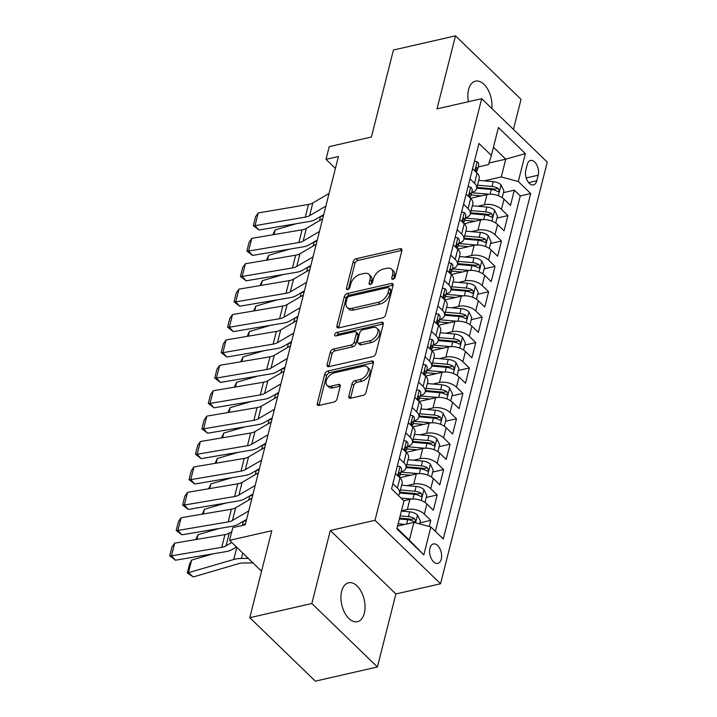 <?xml version="1.0" encoding="UTF-8"?>
<svg xmlns="http://www.w3.org/2000/svg" width="717" height="717" viewBox="0 0 717 717"><rect width="100%" height="100%" fill="white"/><g stroke="black" fill="none" stroke-linecap="round" stroke-linejoin="round"><path stroke-width="1.08" d="M393.024 279.263A2.142 1.309 -45.9 0 0 395.175 277.12L401.878 250.636A3.056 1.873 -45.9 0 0 401.565 248.996A3.056 1.873 -45.9 0 0 400.068 248.7L356.215 258.712A3.056 1.873 -45.9 0 0 353.149 261.759L346.445 288.252A2.142 1.309 -45.9 0 0 346.661 289.399A2.142 1.309 -45.9 0 0 347.709 289.605A2.142 1.309 -45.9 0 0 349.851 287.472L350.721 284.04A9.787 5.987 -45.9 0 1 360.534 274.288L364.191 273.455A9.787 5.987 -45.9 0 1 368.977 274.396A9.787 5.987 -45.9 0 1 369.972 279.648L369.103 283.081A2.142 1.309 -45.9 0 0 369.318 284.228A2.142 1.309 -45.9 0 0 370.366 284.434A2.142 1.309 -45.9 0 0 372.508 282.301L373.378 278.868A9.787 5.987 -45.9 0 1 383.192 269.108L386.848 268.275A9.787 5.987 -45.9 0 1 391.643 269.225A9.787 5.987 -45.9 0 1 392.629 274.477L391.76 277.9A2.142 1.309 -45.9 0 0 391.975 279.056A2.142 1.309 -45.9 0 0 393.024 279.263M364.317 613.214A19.951 11.508 77.1 0 0 361.386 591.919A19.951 11.508 77.1 0 0 348.534 582.787A19.951 11.508 77.1 0 0 341.642 591.256A19.951 11.508 77.1 0 0 344.572 612.551A19.951 11.508 77.1 0 0 357.416 621.684A19.951 11.508 77.1 0 0 364.317 613.214M491.808 108.464A19.951 11.508 77.1 0 0 487.497 88.818A19.951 11.508 77.1 0 0 475.47 81.155A19.951 11.508 77.1 0 0 468.568 89.625A19.951 11.508 77.1 0 0 468.398 101.706M441.269 559.152A9.975 5.754 77.1 0 0 439.808 548.505A9.975 5.754 77.1 0 0 433.382 543.943A9.975 5.754 77.1 0 0 429.931 548.173A9.975 5.754 77.1 0 0 431.401 558.821A9.975 5.754 77.1 0 0 437.818 563.392A9.975 5.754 77.1 0 0 441.269 559.152M348.829 396.286A3.056 1.873 -45.9 0 0 349.143 397.935A3.056 1.873 -45.9 0 0 350.64 398.231L362.945 395.417A3.056 1.873 -45.9 0 0 366.011 392.369L373.458 362.954A3.056 1.873 -45.9 0 0 373.145 361.305A3.056 1.873 -45.9 0 0 371.648 361.01L327.794 371.03A3.056 1.873 -45.9 0 0 324.729 374.077L317.281 403.492A3.056 1.873 -45.9 0 0 317.586 405.132A3.056 1.873 -45.9 0 0 319.083 405.428L333.952 402.04A3.056 1.873 -45.9 0 0 337.017 398.984L340.199 386.4A3.056 1.873 -45.9 0 0 339.894 384.76A3.056 1.873 -45.9 0 0 338.397 384.464L331.03 386.14A8.183 5.001 -45.9 0 1 327.024 385.352A8.183 5.001 -45.9 0 1 327.275 378.406A8.183 5.001 -45.9 0 1 334.4 372.804L363.277 366.217A8.183 5.001 -45.9 0 1 367.274 367.005A8.183 5.001 -45.9 0 1 367.023 373.951A8.183 5.001 -45.9 0 1 359.898 379.553L355.085 380.646A3.056 1.873 -45.9 0 0 352.02 383.703L348.829 396.286L350.604 398.007A3.056 1.873 -45.9 0 0 350.559 398.249M513.435 129.401L521.044 99.313L455.483 35.85L393.427 50.02L371.415 137.01L329.22 146.644L326.011 159.344L338.415 156.512L245.223 524.799L232.819 527.631L229.601 540.331L261.544 571.243M311.841 603.526L377.402 666.98L395.883 593.963L330.322 530.499L311.841 603.526L249.785 617.687L271.797 530.697L229.601 540.331M330.322 530.499L375 520.3L481.69 98.668L547.25 162.132L440.561 583.763L375 520.3M455.483 35.85L437.012 108.876L481.69 98.668M382.564 317.882A3.056 1.873 -45.9 0 0 385.629 314.835L393.077 285.411A3.056 1.873 -45.9 0 0 392.764 283.771A3.056 1.873 -45.9 0 0 391.267 283.475L347.413 293.486A3.056 1.873 -45.9 0 0 344.348 296.542L336.9 325.957A3.056 1.873 -45.9 0 0 337.214 327.597A3.056 1.873 -45.9 0 0 338.711 327.893L382.564 317.882M383.263 324.183L375.825 353.598A3.056 1.873 -45.9 0 1 372.75 356.654L328.897 366.665A3.056 1.873 -45.9 0 1 327.4 366.369A3.056 1.873 -45.9 0 1 327.095 364.729L330.277 352.137A3.056 1.873 -45.9 0 1 333.342 349.089L351.133 345.029A3.056 1.873 -45.9 0 0 354.198 341.973L356.313 333.62A3.056 1.873 -45.9 0 0 355.999 331.98A3.056 1.873 -45.9 0 0 354.503 331.684L335.986 335.915A2.142 1.309 -45.9 0 1 334.938 335.708A2.142 1.309 -45.9 0 1 335.009 333.889A2.142 1.309 -45.9 0 1 336.873 332.428L381.462 322.247A3.056 1.873 -45.9 0 1 382.959 322.542A3.056 1.873 -45.9 0 1 383.263 324.183M377.402 666.98L315.346 681.15L249.785 617.687M429.232 526.52L430.783 520.363L419.848 522.863M401.43 510.854L407.301 509.509A12.467 6.749 14.2 0 1 424.321 514.107L426.884 503.943L433.355 510.208L437.209 494.963L426.274 497.464M407.095 485.624L413.727 484.109A12.467 6.749 14.2 0 1 430.747 488.707L433.319 478.544L439.781 484.809L443.635 469.572L432.701 472.064M413.521 460.224L420.153 458.71A12.467 6.749 14.2 0 1 437.173 463.307L439.745 453.144L446.207 459.409L450.07 444.173L439.136 446.664M419.947 434.825L426.579 433.319A12.467 6.749 14.2 0 1 443.599 437.908L446.171 427.753L452.633 434.009L456.496 418.773L445.562 421.264M426.382 409.434L433.005 407.919A12.467 6.749 14.2 0 1 450.025 412.508L452.597 402.354L459.059 408.609L462.922 393.373L451.988 395.865M432.808 384.034L439.44 382.519A12.467 6.749 14.2 0 1 456.451 387.108L459.023 376.954L465.494 383.21L469.348 367.973L458.414 370.465M439.234 358.634L445.866 357.12A12.467 6.749 14.2 0 1 462.877 361.709L465.45 351.554L471.92 357.81L475.774 342.574L464.84 345.065M445.66 333.235L452.293 331.72A12.467 6.749 14.2 0 1 469.303 336.309L471.876 326.154L478.347 332.41L482.2 317.174L471.266 319.665M452.086 307.835L458.719 306.32A12.467 6.749 14.2 0 1 475.729 310.909L478.302 300.755L484.773 307.01L488.627 291.774L477.692 294.266M458.513 282.435L465.145 280.921A12.467 6.749 14.2 0 1 482.165 285.509L484.728 275.355L491.199 281.611L495.053 266.374L484.118 268.866M464.939 257.036L471.571 255.521A12.467 6.749 14.2 0 1 488.591 260.11L491.154 249.955L497.625 256.211L501.479 240.975L490.545 243.475M471.365 231.636L477.997 230.121A12.467 6.749 14.2 0 1 495.017 234.719L497.589 224.555L504.051 230.811L507.905 215.575L501.443 209.319A12.467 6.749 -165.8 0 0 484.423 204.721L477.791 206.236M496.971 218.076L507.905 215.575M426.884 503.943A12.467 6.749 -165.8 0 0 409.873 499.355L403.796 500.744M433.319 478.544A12.467 6.749 -165.8 0 0 416.299 473.955L399.799 477.719M439.745 453.144A12.467 6.749 -165.8 0 0 422.725 448.555L406.225 452.319M446.171 427.753A12.467 6.749 -165.8 0 0 429.151 423.155L412.651 426.92M452.597 402.354A12.467 6.749 -165.8 0 0 435.577 397.756L419.078 401.52M459.023 376.954A12.467 6.749 -165.8 0 0 442.004 372.356L425.504 376.12M465.45 351.554A12.467 6.749 -165.8 0 0 448.43 346.956L431.93 350.73M471.876 326.154A12.467 6.749 -165.8 0 0 454.865 321.557L438.356 325.33M478.302 300.755A12.467 6.749 -165.8 0 0 461.291 296.157L444.782 299.93M484.728 275.355A12.467 6.749 -165.8 0 0 467.717 270.757L451.208 274.53M491.154 249.955A12.467 6.749 -165.8 0 0 474.143 245.357L457.634 249.131M497.589 224.555A12.467 6.749 -165.8 0 0 480.569 219.958L464.06 223.731M527.219 164.56L525.803 170.153A9.662 5.575 77.1 0 0 527.228 180.469A9.662 5.575 77.1 0 0 533.448 184.887A9.662 5.575 77.1 0 0 536.791 180.783L538.207 175.199A9.662 5.575 77.1 0 0 536.782 164.883A9.662 5.575 77.1 0 0 530.562 160.465A9.662 5.575 77.1 0 0 527.219 164.56M397.039 528.214L409.371 540.152L413.87 522.37L430.89 526.968L443.285 538.969L530.697 193.545L518.292 181.535L501.282 176.947L484.217 180.836M430.89 526.968L423.819 554.904L396.886 528.832L403.958 500.896L391.554 488.886L478.956 143.463L491.36 155.464L498.432 127.527L525.364 153.599L518.292 181.535M435.398 531.333L520.273 195.92L514.34 190.175L510.477 205.412L504.015 199.156A12.467 6.749 -165.8 0 0 486.995 194.558L470.495 198.331M471.723 192.362A12.467 6.749 -165.8 0 0 476.662 188.571A12.467 6.749 -165.8 0 0 474.511 183.247L469.993 178.874M476.662 188.571L479.234 178.408A12.467 6.749 -165.8 0 0 477.083 173.084L472.566 168.719M392.871 483.67L397.388 488.035A12.467 6.749 14.2 0 1 399.539 493.359A12.467 6.749 14.2 0 1 398.267 495.393M399.539 493.359L402.112 483.204A12.467 6.749 -165.8 0 0 399.952 477.881L395.443 473.507M399.297 458.271L403.814 462.635A12.467 6.749 14.2 0 1 405.965 467.959A12.467 6.749 14.2 0 1 401.027 471.75M405.965 467.959L408.538 457.805A12.467 6.749 -165.8 0 0 406.378 452.481L401.87 448.107M405.723 432.871L410.241 437.236A12.467 6.749 14.2 0 1 412.392 442.559A12.467 6.749 14.2 0 1 407.453 446.35M412.392 442.559L414.964 432.405A12.467 6.749 -165.8 0 0 412.813 427.081L408.296 422.707M412.15 407.471L416.667 411.836A12.467 6.749 14.2 0 1 418.827 417.16A12.467 6.749 14.2 0 1 413.879 420.951M418.827 417.16L421.39 407.005A12.467 6.749 -165.8 0 0 419.239 401.681L414.722 397.308M418.576 382.071L423.093 386.436A12.467 6.749 14.2 0 1 425.253 391.769A12.467 6.749 14.2 0 1 420.305 395.551M425.253 391.769L427.816 381.605A12.467 6.749 -165.8 0 0 425.665 376.282L421.148 371.908M425.011 356.672L429.519 361.036A12.467 6.749 14.2 0 1 431.679 366.369A12.467 6.749 14.2 0 1 426.732 370.151M431.679 366.369L434.251 356.206A12.467 6.749 -165.8 0 0 432.091 350.882L427.574 346.508M431.437 331.272L435.945 335.637A12.467 6.749 14.2 0 1 438.105 340.969A12.467 6.749 14.2 0 1 433.158 344.752M438.105 340.969L440.677 330.806A12.467 6.749 -165.8 0 0 438.517 325.482L434 321.117M437.863 305.872L442.371 310.246A12.467 6.749 14.2 0 1 444.531 315.57A12.467 6.749 14.2 0 1 439.584 319.361M444.531 315.57L447.103 305.406A12.467 6.749 -165.8 0 0 444.943 300.082L440.435 295.718M444.289 280.472L448.797 284.846A12.467 6.749 14.2 0 1 450.957 290.17A12.467 6.749 14.2 0 1 446.01 293.961M450.957 290.17L453.529 280.006A12.467 6.749 -165.8 0 0 451.369 274.683L446.861 270.318M450.715 255.073L455.223 259.446A12.467 6.749 14.2 0 1 457.383 264.77A12.467 6.749 14.2 0 1 452.436 268.561M457.383 264.77L459.956 254.607A12.467 6.749 -165.8 0 0 457.796 249.283L453.287 244.918M457.141 229.673L461.658 234.047A12.467 6.749 14.2 0 1 463.809 239.37A12.467 6.749 14.2 0 1 458.871 243.162M463.809 239.37L466.382 229.207A12.467 6.749 -165.8 0 0 464.222 223.883L459.714 219.519M463.567 204.273L468.084 208.647A12.467 6.749 14.2 0 1 470.235 213.971A12.467 6.749 14.2 0 1 465.297 217.762M470.235 213.971L472.808 203.807A12.467 6.749 -165.8 0 0 470.648 198.484L466.14 194.119M495.017 234.719L501.479 240.975M488.591 260.11L495.053 266.374M482.165 285.509L488.627 291.774M475.729 310.909L482.2 317.174M469.303 336.309L475.774 342.574M462.877 361.709L469.348 367.973M456.451 387.108L462.922 393.373M450.025 412.508L456.496 418.773M443.599 437.908L450.07 444.173M437.173 463.307L443.635 469.572M430.747 488.707L437.209 494.963M424.321 514.107L430.783 520.363M413.87 522.37L397.577 526.09M501.282 176.947L505.772 159.165L493.448 147.227M489.021 162.992L505.772 159.165L525.364 153.599M478.149 166.962L488.519 164.596L491.36 155.464M395.883 593.963L440.561 583.763M326.011 159.344L335.404 168.432M503.406 192.676L514.34 190.175M520.273 195.92L530.697 193.545M423.819 554.904L409.371 540.152M393.696 278.985L394.404 276.188A9.787 5.987 -45.9 0 0 393.409 270.936L391.643 269.225M368.977 274.396L370.752 276.108A9.787 5.987 -45.9 0 1 371.738 281.36L371.03 284.165M401.923 250.394A3.056 1.873 -45.9 0 0 401.843 250.412L357.989 260.423A3.056 1.873 -45.9 0 0 354.915 263.48L348.372 289.336M393.122 285.178A3.056 1.873 -45.9 0 0 393.041 285.196L349.188 295.207A3.056 1.873 -45.9 0 0 346.114 298.254L338.675 327.669A3.056 1.873 -45.9 0 0 338.621 327.911M388.972 288.933A2.142 1.309 -45.9 0 0 388.757 287.786A2.142 1.309 -45.9 0 0 387.709 287.58L349.206 296.372A2.142 1.309 -45.9 0 0 347.064 298.505L346.15 302.117A9.787 5.987 -45.9 0 0 347.136 307.369A9.787 5.987 -45.9 0 0 351.922 308.319L378.235 302.305A9.787 5.987 -45.9 0 0 388.058 292.554L388.972 288.933L390.738 290.654A2.142 1.309 -45.9 0 0 390.523 289.498L388.757 287.786M347.136 307.369L348.91 309.09A9.787 5.987 -45.9 0 0 353.696 310.031L351.922 308.319M390.738 290.654L389.824 294.266A9.787 5.987 -45.9 0 1 380.01 304.026L353.696 310.031M355.999 331.98L357.774 333.701A3.056 1.873 -45.9 0 1 358.079 335.341L355.973 343.694A3.056 1.873 -45.9 0 1 352.898 346.741L335.117 350.801A3.056 1.873 -45.9 0 0 332.052 353.848L328.861 366.441A3.056 1.873 -45.9 0 0 328.816 366.683M383.317 323.941A3.056 1.873 -45.9 0 0 383.228 323.959L338.648 334.14A2.142 1.309 -45.9 0 0 336.694 335.753M369.587 340.808A8.183 5.001 -45.9 0 0 376.712 335.215A8.183 5.001 -45.9 0 0 376.963 328.261A8.183 5.001 -45.9 0 0 372.965 327.472L362.793 329.793A3.056 1.873 -45.9 0 0 359.719 332.849L357.613 341.193A3.056 1.873 -45.9 0 0 357.917 342.843A3.056 1.873 -45.9 0 0 359.414 343.138L369.587 340.808L371.361 342.529A8.183 5.001 -45.9 0 0 378.486 336.927A8.183 5.001 -45.9 0 0 378.737 329.981L376.963 328.261M357.917 342.843L359.692 344.554A3.056 1.873 -45.9 0 0 361.189 344.85L359.414 343.138M371.361 342.529L361.189 344.85M367.274 367.005L369.049 368.717A8.183 5.001 -45.9 0 1 368.798 375.672A8.183 5.001 -45.9 0 1 361.673 381.265L356.86 382.367A3.056 1.873 -45.9 0 0 353.795 385.414L350.604 398.007M327.024 385.352L328.798 387.072A8.183 5.001 -45.9 0 0 332.796 387.861L331.03 386.14M340.252 386.158A3.056 1.873 -45.9 0 0 340.172 386.176L332.796 387.861M373.503 362.712A3.056 1.873 -45.9 0 0 373.423 362.73L329.569 372.741A3.056 1.873 -45.9 0 0 326.495 375.789L319.056 405.213A3.056 1.873 -45.9 0 0 319.002 405.446M502.142 197.659L503.89 190.749L500.986 184.78A8.263 4.472 -165.8 0 0 493.26 181.625L478.741 180.352M272.899 234.773L275.176 229.888L296.255 223.704M320.185 216.686L320.526 216.588A23.374 12.664 14.2 0 1 323.376 215.942M489.128 194.244L471.634 192.712M481.394 195.84L471.069 194.934M476.751 188.23L491.262 189.503A8.263 4.472 14.2 0 1 497.356 191.43L498.396 191.681L499.131 190.704L498.127 188.383A8.263 4.472 -165.8 0 0 492.032 186.456L477.522 185.183M476.957 187.406L492.642 188.777A4.203 2.276 14.2 0 1 494.56 189.198L498.127 188.383M275.176 229.888L273.993 234.584M325.868 206.129L309.592 215.656A15.586 8.443 14.2 0 1 305.299 217.117L255.019 225.649L258.989 230.023L309.269 221.499A23.374 12.664 -165.8 0 0 315.713 219.303L323.717 214.616M474.466 161.2L477.244 161.791A8.263 4.472 14.2 0 1 478.589 165.233L477.361 170.063A8.263 4.472 -165.8 0 0 477.047 167.975L476.473 167.626M329.076 193.429L312.809 202.956A15.586 8.443 14.2 0 1 308.507 204.426L258.228 212.949L255.019 225.649L253.307 225.631L255.557 216.74L258.228 212.949M476.464 171.453L476.509 171.426A8.263 4.472 -165.8 0 0 477.361 170.063M475.936 168.226L477.047 167.975C475.828 167.572 475.568 168.594 476.276 171.022A8.263 4.472 14.2 0 1 476.662 172.68M258.989 230.023L253.307 225.631M495.716 223.059L497.464 216.149L494.56 210.18A8.263 4.472 -165.8 0 0 486.834 207.025L472.315 205.752M266.464 260.172L268.75 255.288L289.829 249.104M313.759 242.086L314.1 241.988A23.374 12.664 14.2 0 1 316.95 241.342M482.702 219.644L465.208 218.111M474.968 221.239L464.643 220.334M470.325 213.63L484.835 214.903A8.263 4.472 14.2 0 1 490.93 216.83L491.97 217.081L492.704 216.104L491.701 213.783A8.263 4.472 -165.8 0 0 485.606 211.856L471.096 210.583M470.531 212.806L486.216 214.177A4.203 2.276 14.2 0 1 488.134 214.598L491.701 213.783M268.75 255.288L267.566 259.984M489.29 248.449L491.037 241.548L488.134 235.57A8.263 4.472 -165.8 0 0 480.408 232.425L465.889 231.152M260.038 285.572L262.323 280.688L283.403 274.503M307.324 267.486L307.665 267.387A23.374 12.664 14.2 0 1 310.524 266.742M476.267 245.044L458.781 243.511M468.542 246.639L458.217 245.734M463.899 239.03L478.409 240.303A8.263 4.472 14.2 0 1 484.504 242.229L485.534 242.48L486.278 241.504L485.275 239.182A8.263 4.472 -165.8 0 0 479.18 237.255L464.67 235.983M464.105 238.205L479.79 239.577A4.203 2.276 14.2 0 1 481.707 239.998L485.275 239.182M262.323 280.688L261.14 285.384M482.864 273.849L484.611 266.948L481.707 260.97A8.263 4.472 -165.8 0 0 473.973 257.824L459.463 256.552M253.612 310.972L255.897 306.087L276.977 299.903M300.898 292.886L301.239 292.787A23.374 12.664 14.2 0 1 304.098 292.142M469.841 270.443L452.346 268.911M462.115 272.039L451.791 271.134M457.473 264.43L471.983 265.702A8.263 4.472 14.2 0 1 478.078 267.629L479.108 267.88L479.852 266.903L478.848 264.582A8.263 4.472 -165.8 0 0 472.754 262.655L458.244 261.382M457.679 263.605L473.363 264.976A4.203 2.276 14.2 0 1 475.281 265.398L478.848 264.582M255.897 306.087L254.714 310.784M476.429 299.249L478.185 292.339L475.281 286.37A8.263 4.472 -165.8 0 0 467.547 283.224L453.036 281.951M247.186 336.363L249.471 331.487L270.551 325.303M294.472 318.285L294.812 318.187A23.374 12.664 14.2 0 1 297.672 317.541M463.415 295.843L445.92 294.311M455.689 297.438L445.365 296.533M451.047 289.829L465.557 291.102A8.263 4.472 14.2 0 1 471.652 293.029L472.682 293.28L473.426 292.303L472.422 289.982A8.263 4.472 -165.8 0 0 466.328 288.055L451.818 286.782M451.253 288.996L466.937 290.376A4.203 2.276 14.2 0 1 468.855 290.797L472.422 289.982M249.471 331.487L248.279 336.183M319.432 231.528L303.166 241.055A15.586 8.443 14.2 0 1 298.872 242.516L248.584 251.049L252.554 255.422L302.843 246.899A23.374 12.664 -165.8 0 0 309.287 244.703L317.29 240.016M468.04 186.599L470.818 187.191A8.263 4.472 14.2 0 1 472.153 190.632L470.935 195.463A8.263 4.472 -165.8 0 0 470.621 193.375L470.047 193.025M322.65 218.828L306.383 228.356A15.586 8.443 14.2 0 1 302.081 229.816L251.801 238.349L248.584 251.049L246.872 251.031L249.122 242.14L251.801 238.349M470.038 196.852L470.083 196.816A8.263 4.472 -165.8 0 0 470.935 195.463M469.51 193.626L470.621 193.375C469.402 192.972 469.142 193.993 469.85 196.422A8.263 4.472 14.2 0 1 470.235 198.08M252.554 255.422L246.872 251.031M313.006 256.919L296.739 266.455A15.586 8.443 14.2 0 1 292.446 267.916L242.158 276.448L246.128 280.822L296.417 272.299A23.374 12.664 -165.8 0 0 302.861 270.103L310.864 265.415M461.614 211.999L464.392 212.59A8.263 4.472 14.2 0 1 465.727 216.032L464.508 220.863A8.263 4.472 -165.8 0 0 464.195 218.775L463.621 218.425M316.224 244.228L299.957 253.755A15.586 8.443 14.2 0 1 295.655 255.216L245.375 263.748L242.158 276.448L240.446 276.43L242.696 267.54L245.375 263.748M463.612 222.252L463.648 222.216A8.263 4.472 -165.8 0 0 464.508 220.863M463.083 219.026L464.195 218.775C462.976 218.371 462.716 219.393 463.424 221.822A8.263 4.472 14.2 0 1 463.809 223.48M246.128 280.822L240.446 276.43M306.58 282.319L290.313 291.855A15.586 8.443 14.2 0 1 286.011 293.316L235.732 301.848L239.702 306.222L289.982 297.698A23.374 12.664 -165.8 0 0 296.435 295.503L304.438 290.815M455.187 237.399L457.966 237.99A8.263 4.472 14.2 0 1 459.301 241.432L458.082 246.263A8.263 4.472 -165.8 0 0 457.769 244.174L457.195 243.825M309.798 269.619L293.531 279.155A15.586 8.443 14.2 0 1 289.229 280.616L238.949 289.148L235.732 301.848L234.02 301.83L236.269 292.939L238.949 289.148M457.186 247.652L457.222 247.616A8.263 4.472 -165.8 0 0 458.082 246.263M456.657 244.425L457.769 244.174C456.55 243.771 456.29 244.793 456.989 247.222A8.263 4.472 14.2 0 1 457.383 248.88M239.702 306.222L234.02 301.83M300.154 307.718L283.887 317.255A15.586 8.443 14.2 0 1 279.585 318.715L229.306 327.248L233.276 331.621L283.556 323.098A23.374 12.664 -165.8 0 0 290.009 320.902L298.003 316.215M448.761 262.798L451.531 263.39A8.263 4.472 14.2 0 1 452.875 266.832L451.656 271.662A8.263 4.472 -165.8 0 0 451.334 269.574L450.769 269.225M303.372 295.019L287.105 304.555A15.586 8.443 14.2 0 1 282.803 306.016L232.523 314.548L229.306 327.248L227.594 327.23L229.843 318.339L232.523 314.548M450.76 273.052L450.796 273.016A8.263 4.472 -165.8 0 0 451.656 271.662M450.231 269.825L451.334 269.574C450.124 269.171 449.864 270.192 450.563 272.621A8.263 4.472 14.2 0 1 450.957 274.279M233.276 331.621L227.594 327.23M470.002 324.649L471.75 317.739L468.855 311.77A8.263 4.472 -165.8 0 0 461.121 308.624L446.61 307.351M240.76 361.762L243.045 356.887L264.116 350.703M288.046 343.685L288.386 343.577A23.374 12.664 14.2 0 1 291.245 342.941M456.989 321.243L439.494 319.71M449.263 322.838L438.938 321.933M444.621 315.229L459.131 316.502A8.263 4.472 14.2 0 1 465.225 318.429L466.256 318.68L467 317.703L465.996 315.381A8.263 4.472 -165.8 0 0 459.902 313.454L445.391 312.182M444.827 314.396L460.511 315.776A4.203 2.276 14.2 0 1 462.42 316.197L465.996 315.381M243.045 356.887L241.853 361.583M293.728 333.118L277.461 342.654A15.586 8.443 14.2 0 1 273.159 344.115L222.879 352.647L226.85 357.021L277.129 348.498A23.374 12.664 -165.8 0 0 283.582 346.302L291.577 341.615M442.335 288.198L445.105 288.79A8.263 4.472 14.2 0 1 446.449 292.231L445.23 297.053A8.263 4.472 -165.8 0 0 444.907 294.974L444.343 294.624M296.946 320.418L280.67 329.954A15.586 8.443 14.2 0 1 276.377 331.415L226.097 339.948L222.879 352.647L221.168 352.63L223.417 343.739L226.097 339.948M444.334 298.451L444.37 298.415A8.263 4.472 -165.8 0 0 445.23 297.053M443.805 295.225L444.907 294.974C443.698 294.57 443.438 295.592 444.137 298.021A8.263 4.472 14.2 0 1 444.522 299.679M226.85 357.021L221.168 352.63M463.576 350.048L465.324 343.138L462.429 337.169A8.263 4.472 -165.8 0 0 454.695 334.023L440.184 332.751M234.334 387.162L236.619 382.286L257.69 376.102M281.62 369.085L281.96 368.977A23.374 12.664 14.2 0 1 284.819 368.341M450.563 346.643L433.068 345.11M442.837 348.238L432.503 347.333M438.186 340.629L452.705 341.901A8.263 4.472 14.2 0 1 458.799 343.828L459.83 344.079L460.565 343.102L459.57 340.781A8.263 4.472 -165.8 0 0 453.476 338.845L438.965 337.582M438.401 339.795L454.085 341.175A4.203 2.276 14.2 0 1 455.994 341.597L459.57 340.781M236.619 382.286L235.427 386.983M287.302 358.518L271.035 368.054A15.586 8.443 14.2 0 1 266.733 369.515L216.453 378.038L220.424 382.421L270.703 373.898A23.374 12.664 -165.8 0 0 277.156 371.702L285.151 367.014M435.909 313.598L438.679 314.189A8.263 4.472 14.2 0 1 440.023 317.631L438.804 322.453A8.263 4.472 -165.8 0 0 438.481 320.374L437.908 320.015M290.519 345.818L274.244 355.354A15.586 8.443 14.2 0 1 269.95 356.815L219.662 365.347L216.453 378.038L214.742 378.029L216.991 369.138L219.662 365.347M437.908 323.851L437.944 323.815A8.263 4.472 -165.8 0 0 438.804 322.453M437.379 320.624L438.481 320.374C437.271 319.97 437.012 320.983 437.711 323.421A8.263 4.472 14.2 0 1 438.096 325.079M220.424 382.421L214.742 378.029M457.15 375.448L458.898 368.538L455.994 362.569A8.263 4.472 -165.8 0 0 448.268 359.423L433.758 358.15M227.907 412.562L230.193 407.686L251.264 401.502M275.194 394.484L275.534 394.377A23.374 12.664 14.2 0 1 278.393 393.741M444.137 372.042L426.642 370.51M436.411 373.638L426.077 372.732M431.759 366.028L446.279 367.292A8.263 4.472 14.2 0 1 452.373 369.228L453.404 369.47L454.139 368.502L453.144 366.181A8.263 4.472 -165.8 0 0 447.05 364.245L432.53 362.981M431.975 365.195L447.659 366.575A4.203 2.276 14.2 0 1 449.568 366.996L453.144 366.181M230.193 407.686L229.001 412.383M280.876 383.918L264.609 393.454A15.586 8.443 14.2 0 1 260.307 394.915L210.027 403.438L213.998 407.821L264.277 399.297A23.374 12.664 -165.8 0 0 270.73 397.093L278.725 392.414M429.483 338.998L432.252 339.589A8.263 4.472 14.2 0 1 433.597 343.031L432.378 347.853A8.263 4.472 -165.8 0 0 432.055 345.773L431.482 345.415M284.084 371.218L267.817 380.754A15.586 8.443 14.2 0 1 263.524 382.215L213.236 390.738L210.027 403.438L208.315 403.42L210.565 394.538L213.236 390.738M431.482 349.251L431.517 349.215A8.263 4.472 -165.8 0 0 432.378 347.853M430.953 346.024L432.055 345.773C430.836 345.37 430.585 346.383 431.284 348.82A8.263 4.472 14.2 0 1 431.67 350.479M213.998 407.821L208.315 403.42M450.724 400.848L452.472 393.938L449.568 387.969A8.263 4.472 -165.8 0 0 441.842 384.823L427.332 383.55M221.481 437.962L223.767 433.086L244.838 426.902M268.767 419.875L269.108 419.777A23.374 12.664 14.2 0 1 271.967 419.14M437.711 397.442L420.216 395.909M429.985 399.037L419.651 398.132M425.333 391.428L439.853 392.692A8.263 4.472 14.2 0 1 445.947 394.628L446.978 394.87L447.713 393.902L446.718 391.581A8.263 4.472 -165.8 0 0 440.623 389.645L426.104 388.372M425.548 390.595L441.233 391.975A4.203 2.276 14.2 0 1 443.142 392.396L446.718 391.581M223.767 433.086L222.575 437.782M274.45 409.317L258.183 418.853A15.586 8.443 14.2 0 1 253.881 420.314L203.601 428.838L207.571 433.22L257.851 424.697A23.374 12.664 -165.8 0 0 264.295 422.492L272.299 417.814M423.048 364.397L425.826 364.989A8.263 4.472 14.2 0 1 427.171 368.43L425.952 373.252A8.263 4.472 -165.8 0 0 425.629 371.173L425.056 370.814M277.658 396.618L261.391 406.154A15.586 8.443 14.2 0 1 257.089 407.615L206.81 416.138L203.601 428.838L201.889 428.82L204.139 419.938L206.81 416.138M425.056 374.65L425.091 374.615A8.263 4.472 -165.8 0 0 425.952 373.252M424.527 371.424L425.629 371.173C424.41 370.77 424.159 371.782 424.858 374.22A8.263 4.472 14.2 0 1 425.244 375.878M207.571 433.22L201.889 428.82M444.298 426.248L446.046 419.337L443.142 413.368A8.263 4.472 -165.8 0 0 435.416 410.223L420.897 408.95M215.055 463.361L217.332 458.486L238.411 452.302M262.341 445.275L262.682 445.176A23.374 12.664 14.2 0 1 265.532 444.54M431.284 422.842L413.79 421.309M423.559 424.437L413.225 423.532M418.907 416.828L433.427 418.092A8.263 4.472 14.2 0 1 439.521 420.028L440.552 420.27L441.287 419.302L440.292 416.98A8.263 4.472 -165.8 0 0 434.197 415.044L419.678 413.772M419.122 415.994L434.807 417.366A4.203 2.276 14.2 0 1 436.716 417.796L440.292 416.98M217.332 458.486L216.149 463.173M437.872 451.647L439.62 444.737L436.716 438.768A8.263 4.472 -165.8 0 0 428.99 435.622L414.471 434.35M208.629 488.761L210.906 483.885L231.985 477.701M255.915 470.675L256.256 470.576A23.374 12.664 14.2 0 1 259.106 469.94M424.858 448.242L407.364 446.709M417.124 449.837L406.799 448.932M412.481 442.219L426.991 443.491A8.263 4.472 14.2 0 1 433.086 445.427L434.126 445.669L434.861 444.701L433.857 442.38A8.263 4.472 -165.8 0 0 427.762 440.444L413.252 439.171M412.687 441.394L428.372 442.765A4.203 2.276 14.2 0 1 430.29 443.196L433.857 442.38M210.906 483.885L209.722 488.573M431.446 477.047L433.193 470.137L430.29 464.168A8.263 4.472 -165.8 0 0 422.564 461.022L408.045 459.749M202.194 514.161L204.479 509.285L225.559 503.101M249.489 496.074L249.83 495.976A23.374 12.664 14.2 0 1 252.68 495.339M418.432 473.641L400.937 472.109M410.698 475.228L400.373 474.322M406.055 467.618L420.565 468.891A8.263 4.472 14.2 0 1 426.66 470.827L427.699 471.069L428.434 470.101L427.431 467.78A8.263 4.472 -165.8 0 0 421.336 465.844L406.826 464.571M406.261 466.794L421.946 468.165A4.203 2.276 14.2 0 1 423.864 468.595L427.431 467.78M204.479 509.285L203.296 513.972M425.02 502.447L426.767 495.537L423.864 489.568A8.263 4.472 -165.8 0 0 416.138 486.422L401.619 485.149M195.768 539.56L198.053 534.685L219.133 528.501M243.054 521.474L243.395 521.376A23.374 12.664 14.2 0 1 246.254 520.739M411.997 499.041L401.045 498.082M404.271 500.627L403.617 500.574M399.629 493.018L414.139 494.291A8.263 4.472 14.2 0 1 420.234 496.227L421.264 496.469L422.008 495.501L421.004 493.179A8.263 4.472 -165.8 0 0 414.91 491.244L400.4 489.971M399.835 492.194L415.519 493.565A4.203 2.276 14.2 0 1 417.437 493.995L421.004 493.179M198.053 534.685L196.87 539.372M419.588 523.912L420.341 520.936L417.437 514.967A8.263 4.472 -165.8 0 0 409.703 511.821L401.377 511.087M191.627 560.085L188.419 572.784L193.276 576.952L187.307 573.026L189.557 564.136L191.627 560.085L212.707 553.9M405.033 524.387L398.159 523.786M187.307 573.026L233.76 559.475A23.374 12.664 14.2 0 1 241.423 558.453L248.288 558.418M252.94 562.926L243.735 562.97A15.586 8.443 -165.8 0 0 238.627 563.652L193.276 576.952M399.378 518.965L407.713 519.691A8.263 4.472 14.2 0 1 413.808 521.626L414.838 521.868L415.582 520.901L414.578 518.579A8.263 4.472 -165.8 0 0 408.484 516.643L400.149 515.917M399.593 518.131L409.093 518.965A4.203 2.276 14.2 0 1 411.011 519.395L414.578 518.579M268.024 434.717L251.748 444.253A15.586 8.443 14.2 0 1 247.455 445.714L197.175 454.237L201.145 458.62L251.425 450.097A23.374 12.664 -165.8 0 0 257.869 447.892L265.873 443.205M416.622 389.797L419.4 390.389A8.263 4.472 14.2 0 1 420.745 393.83L419.517 398.652A8.263 4.472 -165.8 0 0 419.203 396.573L418.629 396.214M271.232 422.017L254.965 431.553A15.586 8.443 14.2 0 1 250.663 433.014L200.384 441.538L197.175 454.237L195.463 454.219L197.713 445.338L200.384 441.538M418.62 400.05L418.665 400.014A8.263 4.472 -165.8 0 0 419.517 398.652M418.092 396.824L419.203 396.573C417.984 396.169 417.733 397.182 418.432 399.62A8.263 4.472 14.2 0 1 418.818 401.278M201.145 458.62L195.463 454.219M261.597 460.117L245.322 469.644A15.586 8.443 14.2 0 1 241.029 471.114L190.749 479.637L194.719 484.02L244.999 475.496A23.374 12.664 -165.8 0 0 251.443 473.292L259.446 468.604M410.196 415.197L412.974 415.788A8.263 4.472 14.2 0 1 414.318 419.23L413.091 424.052A8.263 4.472 -165.8 0 0 412.777 421.963L412.203 421.614M264.806 447.417L248.539 456.953A15.586 8.443 14.2 0 1 244.237 458.414L193.957 466.937L190.749 479.637L189.037 479.619L191.287 470.728L193.957 466.937M412.194 425.45L412.239 425.414A8.263 4.472 -165.8 0 0 413.091 424.052M411.666 422.223L412.777 421.963C411.558 421.569 411.307 422.582 412.006 425.02A8.263 4.472 14.2 0 1 412.392 426.678M194.719 484.02L189.037 479.619M255.162 485.517L238.895 495.044A15.586 8.443 14.2 0 1 234.602 496.514L184.314 505.037L188.284 509.42L238.573 500.887A23.374 12.664 -165.8 0 0 245.017 498.691L253.02 494.004M403.77 440.596L406.548 441.188A8.263 4.472 14.2 0 1 407.892 444.63L406.664 449.451A8.263 4.472 -165.8 0 0 406.351 447.363L405.777 447.014M258.38 472.817L242.113 482.344A15.586 8.443 14.2 0 1 237.811 483.814L187.531 492.337L184.314 505.037L182.602 505.019L184.852 496.128L187.531 492.337M405.768 450.85L405.813 450.814A8.263 4.472 -165.8 0 0 406.664 449.451M405.239 447.623L406.351 447.363C405.132 446.969 404.872 447.982 405.58 450.419A8.263 4.472 14.2 0 1 405.965 452.068M188.284 509.42L182.602 505.019M248.736 510.916L232.469 520.443A15.586 8.443 14.2 0 1 228.176 521.913L177.888 530.437L181.858 534.819L232.147 526.287A23.374 12.664 -165.8 0 0 238.591 524.091L246.594 519.404M397.343 465.996L400.122 466.588A8.263 4.472 14.2 0 1 401.457 470.029L400.238 474.851A8.263 4.472 -165.8 0 0 399.925 472.763L399.351 472.413M251.954 498.216L235.687 507.744A15.586 8.443 14.2 0 1 231.385 509.213L181.105 517.737L177.888 530.437L176.176 530.419L178.425 521.528L181.105 517.737M399.342 476.249L399.378 476.213A8.263 4.472 -165.8 0 0 400.238 474.851M398.813 473.023L399.925 472.763C398.706 472.369 398.446 473.381 399.154 475.81A8.263 4.472 14.2 0 1 399.539 477.468M181.858 534.819L176.176 530.419M231.806 542.464L226.043 545.843A15.586 8.443 14.2 0 1 221.741 547.313L171.462 555.836L175.432 560.219L225.712 551.687A23.374 12.664 -165.8 0 0 232.165 549.491L236.467 546.972M231.797 531.656L229.261 533.143A15.586 8.443 14.2 0 1 224.959 534.613L174.679 543.136L171.462 555.836L169.75 555.818L171.999 546.928L174.679 543.136M245.528 523.616L242.409 525.444M175.432 560.219L169.75 555.818M407.301 509.509L409.873 499.355M413.727 484.109L416.299 473.955M420.153 458.71L422.725 448.555M426.579 433.319L429.151 423.155M433.005 407.919L435.577 397.756M439.44 382.519L442.004 372.356M445.866 357.12L448.43 346.956M452.293 331.72L454.865 321.557M458.719 306.32L461.291 296.157M465.145 280.921L467.717 270.757M471.571 255.521L474.143 245.357M477.997 230.121L480.569 219.958M484.423 204.721L486.995 194.558M474.511 183.247L477.083 173.084M397.388 488.035L399.952 477.881M403.814 462.635L406.378 452.481M410.241 437.236L412.813 427.081M416.667 411.836L419.239 401.681M423.093 386.436L425.665 376.282M429.519 361.036L432.091 350.882M435.945 335.637L438.517 325.482M442.371 310.246L444.943 300.082M448.797 284.846L451.369 274.683M455.223 259.446L457.796 249.283M461.658 234.047L464.222 223.883M468.084 208.647L470.648 198.484M501.443 209.319L504.015 199.156M526.197 177.941L538.207 175.199M528.662 182.647L536.791 180.783M394.404 276.188L392.629 274.477M370.474 284.407L369.103 283.081M371.738 281.36L369.972 279.648M347.817 289.578L346.445 288.252M354.915 263.48L353.149 261.759M357.989 260.423L356.215 258.712M401.843 250.412L400.068 248.7M393.131 279.236L391.76 277.9M338.675 327.669L336.9 325.957M346.114 298.254L344.348 296.542M349.188 295.207L347.413 293.486M393.041 285.196L391.267 283.475M380.01 304.026L378.235 302.305M389.824 294.266L388.058 292.554M328.861 366.441L327.095 364.729M332.052 353.848L330.277 352.137M335.117 350.801L333.342 349.089M352.898 346.741L351.133 345.029M355.973 343.694L354.198 341.973M358.079 335.341L356.313 333.62M338.648 334.14L336.873 332.428M383.228 323.959L381.462 322.247M353.795 385.414L352.02 383.703M356.86 382.367L355.085 380.646M361.673 381.265L359.898 379.553M340.172 386.176L338.397 384.464M319.056 405.213L317.281 403.492M326.495 375.789L324.729 374.077M329.569 372.741L327.794 371.03M373.423 362.73L371.648 361.01M498.333 195.696L501.058 184.923M492.032 186.456L493.26 181.625M490.078 194.199L491.262 189.503M320.526 216.588L319.486 220.675M477.137 161.773L474.824 170.906M309.592 215.656L312.809 202.956M305.299 217.117L308.507 204.426M491.907 221.096L494.631 210.323M485.606 211.856L486.834 207.025M483.652 219.599L484.835 214.903M314.1 241.988L313.06 246.074M485.481 246.496L488.205 235.723M479.18 237.255L480.408 232.425M477.226 244.999L478.409 240.303M307.665 267.387L306.634 271.474M479.055 271.895L481.779 261.122M472.754 262.655L473.973 257.824M470.791 270.399L471.983 265.702M301.239 292.787L300.208 296.874M472.628 297.295L475.353 286.522M466.328 288.055L467.547 283.224M464.365 295.798L465.557 291.102M294.812 318.187L293.782 322.274M470.711 187.173L468.398 196.306M303.166 241.055L306.383 228.356M298.872 242.516L302.081 229.816M464.284 212.573L461.972 221.705M296.739 266.455L299.957 253.755M292.446 267.916L295.655 255.216M457.858 237.972L455.546 247.105M290.313 291.855L293.531 279.155M286.011 293.316L289.229 280.616M451.432 263.372L449.12 272.505M283.887 317.255L287.105 304.555M279.585 318.715L282.803 306.016M466.202 322.695L468.927 311.922M459.902 313.454L461.121 308.624M457.939 321.198L459.131 316.502M288.386 343.577L287.356 347.673M445.006 288.763L442.694 297.905M277.461 342.654L280.67 329.954M273.159 344.115L276.377 331.415M459.776 348.095L462.501 337.322M453.476 338.845L454.695 334.023M451.513 346.598L452.705 341.901M281.96 368.977L280.93 373.073M438.58 314.163L436.268 323.304M271.035 368.054L274.244 355.354M266.733 369.515L269.95 356.815M453.341 373.494L456.075 362.721M447.05 364.245L448.268 359.423M445.087 371.998L446.279 367.292M275.534 394.377L274.494 398.473M432.154 339.562L429.841 348.704M264.609 393.454L267.817 380.754M260.307 394.915L263.524 382.215M446.915 398.894L449.649 388.121M440.623 389.645L441.842 384.823M438.661 397.397L439.853 392.692M269.108 419.777L268.068 423.872M425.728 364.962L423.415 374.104M258.183 418.853L261.391 406.154M253.881 420.314L257.089 407.615M440.489 424.294L443.214 413.521M434.197 415.044L435.416 410.223M432.234 422.797L433.427 418.092M262.682 445.176L261.642 449.272M434.063 449.693L436.787 438.921M427.762 440.444L428.99 435.622M425.808 448.197L426.991 443.491M256.256 470.576L255.216 474.672M427.637 475.093L430.361 464.32M421.336 465.844L422.564 461.022M419.382 473.596L420.565 468.891M249.83 495.976L248.79 500.072M421.211 500.493L423.935 489.72M414.91 491.244L416.138 486.422M412.956 498.996L414.139 494.291M243.395 521.376L242.364 525.453M415.555 522.827L417.509 515.12M408.484 516.643L409.703 511.821M406.62 524.028L407.713 519.691M236.834 547.331L233.76 559.475M242.776 553.085L241.423 558.453M419.293 390.362L416.989 399.503M251.748 444.253L254.965 431.553M247.455 445.714L250.663 433.014M412.867 415.761L410.554 424.903M245.322 469.644L248.539 456.953M241.029 471.114L244.237 458.414M406.44 441.161L404.128 450.303M238.895 495.044L242.113 482.344M234.602 496.514L237.811 483.814M400.014 466.561L397.702 475.694M232.469 520.443L235.687 507.744M228.176 521.913L231.385 509.213M226.043 545.843L229.261 533.143M221.741 547.313L224.959 534.613"/></g></svg>
